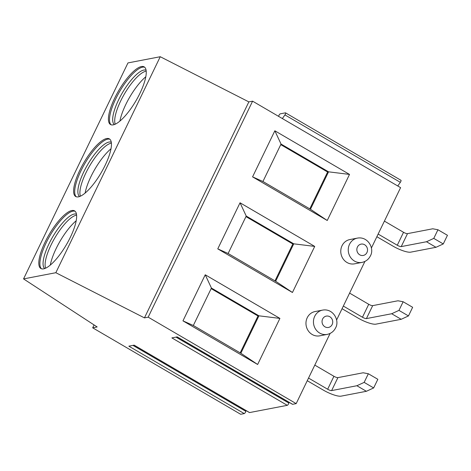 <?xml version="1.0" encoding="UTF-8"?>
<svg xmlns="http://www.w3.org/2000/svg" width="471" height="471" viewBox="0 0 471 471"><rect width="100%" height="100%" fill="white"/><g stroke="black" fill="none" stroke-linecap="round" stroke-linejoin="round"><path stroke-width="0.71" d="M371.395 248.023L400.591 187.635L252.597 101.171L248.853 101.889L160.252 56.72L127.965 62.92L23.55 278.909L97.167 326.956L92.681 327.816L94.07 324.937M278.608 116.366L278.673 116.101A1.648 0.495 120.3 0 1 280.257 113.841L285.426 112.846A1.648 0.495 120.3 0 1 285.561 112.863A1.648 0.495 120.3 0 1 284.926 114.9L282.365 118.562M400.839 180.269A1.648 0.495 120.3 0 1 400.974 180.287A1.648 0.495 120.3 0 1 400.332 182.324L397.771 185.986M92.681 327.816L240.675 414.28L244.249 413.591A1.648 0.495 120.3 0 0 245.833 411.33L246.021 410.559M244.249 413.591L128.842 346.167L134.164 345.149L249.571 412.572A1.648 0.495 120.3 0 1 249.436 412.555L134.082 345.161M249.571 412.572L287.281 405.331A1.648 0.495 120.3 0 0 288.864 403.064L289.053 402.299M287.281 405.331L171.874 337.907L177.196 336.883L292.603 404.306A1.648 0.495 120.3 0 1 292.467 404.289L177.114 336.9M292.603 404.306L296.177 403.623L330.106 333.433M336.594 320.015L364.913 261.434M296.177 403.623L148.182 317.16L144.444 317.878L55.837 272.709L160.252 56.72M55.837 272.709L23.55 278.909M45.098 242.118A33.376 10.009 -59.7 0 0 40.889 268.511A33.376 10.009 -59.7 0 0 70.356 237.266A33.376 10.009 -59.7 0 0 74.565 210.873A33.376 10.009 -59.7 0 0 45.098 242.118M79.899 170.119A33.376 10.009 -59.7 0 0 75.696 196.513A33.376 10.009 -59.7 0 0 105.157 165.268A33.376 10.009 -59.7 0 0 109.366 138.874A33.376 10.009 -59.7 0 0 79.899 170.119M114.706 98.121A33.376 10.009 -59.7 0 0 110.497 124.521A33.376 10.009 -59.7 0 0 139.964 93.27A33.376 10.009 -59.7 0 0 144.173 66.876A33.376 10.009 -59.7 0 0 114.706 98.121M144.444 317.878L248.853 101.889M148.182 317.16L252.597 101.171M257.637 364.483L182.96 320.857L205.238 274.781L279.909 318.408L257.637 364.483L240.846 353.25L193.328 325.49L211.426 288.052L205.238 274.781M292.444 292.491L217.767 248.865L240.039 202.783L314.716 246.41L292.444 292.491L275.653 281.258L228.129 253.492L246.227 216.054L240.039 202.783M327.245 220.493L252.568 176.866L274.846 130.791L349.517 174.417L327.245 220.493L310.454 209.259L262.936 181.494L281.034 144.055L274.846 130.791M307.222 317.742A12.364 11.41 -100.9 0 1 315.075 311.555L322.558 310.118A12.364 11.41 -100.9 0 0 314.705 316.306A12.364 11.41 79.1 0 0 315.788 329.435A12.364 11.41 79.1 0 0 327.221 334.398L319.738 335.835A12.364 11.41 -100.9 0 1 308.305 330.872A12.364 11.41 -100.9 0 1 307.222 317.742M342.028 245.75A12.364 11.41 -100.9 0 1 349.876 239.556L357.359 238.12A12.364 11.41 -100.9 0 0 349.511 244.308A12.364 11.41 79.1 0 0 350.589 257.437A12.364 11.41 79.1 0 0 362.022 262.4L354.539 263.837A12.364 11.41 -100.9 0 1 343.106 258.873A12.364 11.41 -100.9 0 1 342.028 245.75M182.96 320.857L193.328 325.49M211.426 288.052L258.944 315.811L258.008 315.994L211.149 288.617M279.909 318.408L258.944 315.811L240.846 353.25M240.186 352.867L258.008 315.994M217.767 248.865L228.129 253.492M275.653 281.258L293.751 243.819L292.815 243.996L245.956 216.619M314.716 246.41L293.751 243.819L246.227 216.054M274.987 280.869L292.815 243.996M252.568 176.866L262.936 181.494M310.454 209.259L328.552 171.821L327.616 172.003L280.757 144.626M349.517 174.417L328.552 171.821L281.034 144.055M309.794 208.871L327.616 172.003M75.072 211.244A33.376 10.009 120.3 0 0 46.182 242.748A33.376 10.009 -59.7 0 0 41.466 268.77M44.739 268.541A31.48 9.438 -59.7 0 1 49.002 243.837A31.48 9.438 120.3 0 1 76.485 214.211M76.608 215.182A31.48 9.438 120.3 0 0 51.033 245.026A31.48 9.438 -59.7 0 0 45.646 268.17M50.303 265.079A33.376 10.009 -59.7 0 1 56.143 248.57A33.376 10.009 120.3 0 1 76.196 220.758M109.878 139.245A33.376 10.009 120.3 0 0 80.988 170.755A33.376 10.009 -59.7 0 0 76.267 196.772M79.546 196.542A31.48 9.438 -59.7 0 1 83.803 171.844A31.48 9.438 120.3 0 1 111.286 142.213M111.409 143.184A31.48 9.438 120.3 0 0 85.84 173.034A31.48 9.438 -59.7 0 0 80.453 196.177M85.11 193.086A33.376 10.009 -59.7 0 1 90.95 176.572A33.376 10.009 120.3 0 1 111.003 148.759M144.679 67.253A33.376 10.009 120.3 0 0 115.795 98.757A33.376 10.009 -59.7 0 0 111.074 124.78M114.353 124.55A31.48 9.438 -59.7 0 1 118.61 99.846A31.48 9.438 120.3 0 1 146.092 70.22M146.216 71.186A31.48 9.438 120.3 0 0 120.647 101.035A31.48 9.438 -59.7 0 0 115.254 124.179M119.911 121.088A33.376 10.009 -59.7 0 1 125.757 104.58A33.376 10.009 120.3 0 1 145.81 76.761M364.16 382.381L373.662 387.933L366.385 391.289L356.883 385.737L364.16 382.381L368.34 373.744L363.147 372.779L337.89 377.63A3.297 0.795 -154.2 0 1 333.921 376.282L314.799 365.107M366.385 391.289L341.128 396.14A14.836 3.591 25.8 0 1 323.294 390.082L307.251 380.709M308.529 378.066L327.657 389.24A3.297 0.795 -154.2 0 0 331.619 390.589L356.883 385.737M368.34 373.744L377.842 379.296L373.662 387.933M398.966 310.383L408.469 315.935L401.186 319.297L391.684 313.745L398.966 310.383L403.141 301.746L397.948 300.781L372.691 305.632A3.297 0.795 -154.2 0 1 368.728 304.284L349.6 293.109M401.186 319.297L375.929 324.148A14.836 3.591 25.8 0 1 358.101 318.084L342.058 308.711M343.335 306.068L362.464 317.248A3.297 0.795 -154.2 0 0 366.426 318.59L391.684 313.745M403.141 301.746L412.643 307.298L408.469 315.935M433.767 238.391L443.276 243.943L435.993 247.299L426.49 241.747L433.767 238.391L437.948 229.748L432.755 228.788L407.497 233.64A3.297 0.795 -154.2 0 1 403.535 232.291L384.407 221.117M435.993 247.299L410.736 252.15A14.836 3.591 25.8 0 1 392.902 246.086L376.865 236.719M378.142 234.075L397.271 245.25A3.297 0.795 -154.2 0 0 401.233 246.598L426.49 241.747M437.948 229.748L447.45 235.3L443.276 243.943M400.332 182.324L284.926 114.9M245.833 411.33L132.946 345.378M288.864 403.064L175.977 337.118M322.629 319.002A5.77 5.322 79.1 0 0 324.949 326.815A5.77 5.322 79.1 0 0 332.137 324.554A5.77 5.322 -100.9 0 0 329.818 316.736A5.77 5.322 -100.9 0 0 322.629 319.002M357.436 247.004A5.77 5.322 79.1 0 0 359.75 254.823A5.77 5.322 79.1 0 0 366.938 252.556A5.77 5.322 -100.9 0 0 364.625 244.743A5.77 5.322 -100.9 0 0 357.436 247.004M331.619 390.589L337.89 377.63M327.657 389.24L333.921 376.282M366.426 318.59L372.691 305.632M362.464 317.248L368.728 304.284M401.233 246.598L407.497 233.64M397.271 245.25L403.535 232.291M285.561 112.863L400.974 180.287M327.221 334.398C331.066 333.521 333.851 331.354 335.576 327.904C339.962 320.551 333.132 308.087 322.558 310.118M362.022 262.4C365.873 261.523 368.658 259.356 370.383 255.906C374.763 248.553 367.939 236.089 357.359 238.12"/></g></svg>
